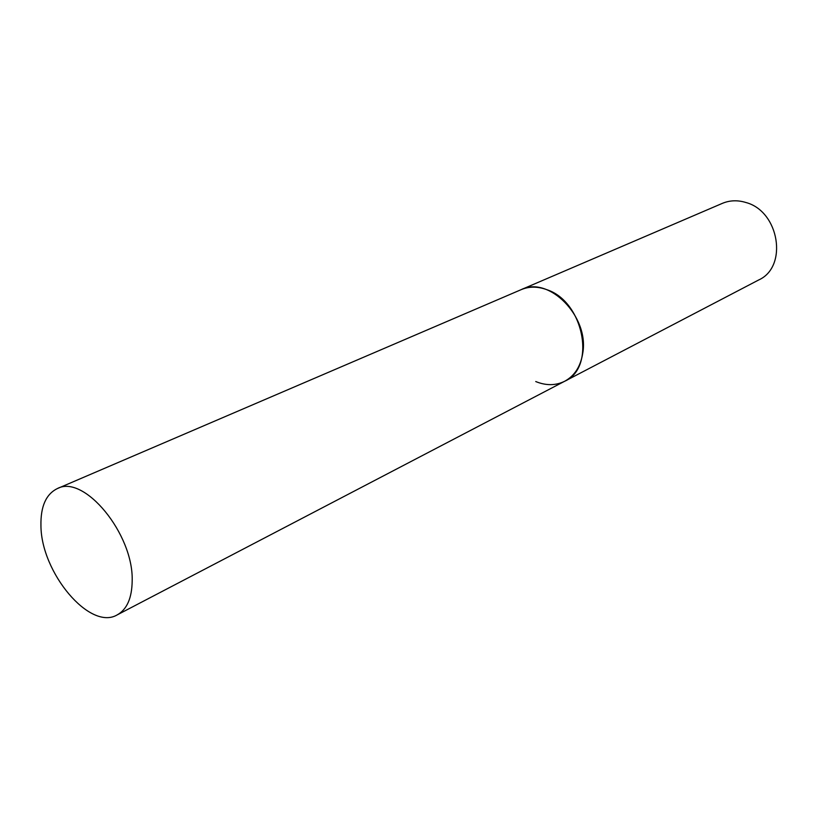 <?xml version="1.0" encoding="UTF-8"?>
<svg xmlns="http://www.w3.org/2000/svg" width="818" height="818" viewBox="0 0 818 818"><rect width="100%" height="100%" fill="white"/><g stroke="black" fill="none" stroke-linecap="round" stroke-linejoin="round"><path stroke-width="1.23" d="M57.28 488.612C46.012 494.195 40.563 506.516 40.941 525.606C41.033 572.569 89.96 631.159 117.219 614.88C126.954 609.441 131.943 598.101 132.179 580.862C133.641 533.939 83.876 473.857 57.28 488.612L722.325 203.375C729.758 200.267 737.611 199.97 745.883 202.496C779.401 211.3 788.184 266.883 758.685 279.971L564.757 381.219C574.696 375.759 580.708 366.321 582.805 352.906C589.267 316.443 548.755 275.554 521.27 289.613C529.174 286.31 537.702 286.341 546.864 289.695C583.94 301.637 596.312 367.599 564.757 381.219C555.79 385.667 546.107 385.769 535.729 381.546M564.757 381.219L117.219 614.88"/></g></svg>
